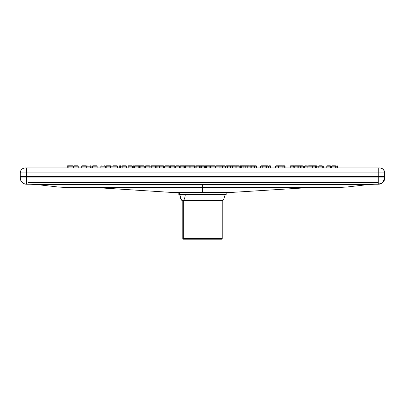 <?xml version="1.0" encoding="UTF-8"?>
<svg xmlns="http://www.w3.org/2000/svg" width="405" height="405" viewBox="0 0 405 405"><rect width="100%" height="100%" fill="white"/><g stroke="black" fill="none" stroke-linecap="round" stroke-linejoin="round"><path stroke-width="0.61" d="M200.024 165.797L196.374 165.797L199.235 165.797L199.604 166.172L196.177 166.172L196.177 167.943L196.177 166.172L201.356 166.172L201.356 167.943L201.356 166.172L204.702 166.172L201.356 166.172L201.538 165.797L204.292 165.797L204.667 166.172L204.667 167.943M378.24 167.943L25.232 167.943L378.24 167.943L378.235 172.925L26.553 172.925L26.558 167.943L26.553 176.615L378.235 176.615L378.24 167.943L379.566 167.943L378.24 167.943M379.758 167.943L379.566 167.943A4.981 4.981 90 0 1 384.548 172.925L378.235 172.925L384.548 172.925L384.548 176.499L378.245 176.656L20.25 176.615L20.25 172.925L26.553 172.925L26.553 176.615L384.548 176.499A1.579 1.579 90 0 1 384.558 176.656L378.245 176.656L378.235 172.925L20.25 172.925A4.981 4.981 90 0 1 25.232 167.943C22.204 168.237 20.544 169.903 20.25 172.925L20.25 176.615A1.579 1.579 90 0 0 20.26 176.656L26.563 176.615L26.563 177.916L20.26 177.916L20.26 176.656L20.26 177.916L378.245 177.916L378.245 176.656L26.563 176.656L26.568 184.224A6.308 6.308 90 0 1 20.26 177.916C20.609 181.723 22.71 183.824 26.568 184.224L26.563 177.916L378.245 177.916L378.245 176.656L384.558 176.656A1.579 1.579 -90 0 0 384.548 176.499L384.74 176.499A1.579 1.579 90 0 1 384.75 176.656L384.558 177.916L378.245 177.916L378.25 184.224L26.568 184.224L378.25 184.224L378.245 177.916L384.75 177.916L384.75 176.656L384.558 177.916A6.308 6.308 90 0 1 378.25 184.224A6.308 6.308 -90 0 0 384.558 177.916L384.75 176.656A1.579 1.579 -90 0 0 384.74 176.499L384.548 172.925A4.981 4.981 -90 0 0 379.566 167.943L379.758 167.943A4.981 4.981 90 0 1 384.74 172.925A4.981 4.981 -90 0 0 379.758 167.943L379.758 167.943C382.786 168.237 384.446 169.903 384.74 172.925L384.75 177.916A6.308 6.308 90 0 1 382.76 182.513L382.421 182.65L382.76 182.513A6.308 6.308 -90 0 0 384.75 177.916L382.421 182.65L382.76 182.65M28.552 182.513L376.26 182.65L28.552 182.513M377.617 182.65L376.26 182.513L377.617 182.65M382.614 182.65L378.442 184.224A6.308 6.308 -90 0 0 382.614 182.65A6.308 6.308 90 0 1 378.442 184.224L378.25 184.224M223.57 199.822L225.19 194.729L226.192 194.704L179.456 194.704L179.456 192.583L179.456 194.704L226.192 194.704L226.192 192.583L172.11 192.456L202.485 192.456L172.11 192.456L95.534 187.571L309.471 187.571L228.881 192.583L202.49 192.583L232.895 192.456L202.485 192.456L202.444 187.444L324.415 187.444L65.57 187.444L58.431 187.039L202.424 187.039L58.431 187.039L37.311 184.629L367.7 184.629L346.579 187.039L339.436 187.444L202.429 187.444L202.424 187.039L346.579 187.039L202.424 187.039L202.409 184.224L202.414 184.629L367.7 184.629L374.843 184.224M202.561 187.571L202.586 187.039M30.167 184.224L37.311 184.629L202.414 184.629L202.429 187.444M202.601 184.224L202.596 184.629M91.52 187.444L202.444 187.571L202.49 192.583M179.456 194.704L178.818 194.704L179.456 194.704M179.456 194.729L185.293 194.729C184.746 199.047 183.835 200.865 182.554 200.186C181.273 200.865 180.362 199.047 179.82 194.729L181.435 199.817L183.323 200.561L182.792 200.561L183.323 200.561L183.323 238.57L222.218 238.57L183.323 238.57L183.323 200.561L222.218 200.561L183.323 200.561L182.554 200.186C183.835 200.865 184.746 199.047 185.293 194.729L178.818 194.729L178.818 192.583M225.555 194.729L225.19 194.729L223.575 199.817L222.218 200.561L222.218 238.57L221.586 239.203L183.419 239.203L182.792 238.57L183.323 238.57L182.792 238.57L182.792 200.561L181.435 199.817M183.936 239.203L183.323 238.57L183.936 239.203L221.074 239.203M190.228 166.172L189.854 165.797L188.264 165.797L190.785 165.797M210.337 166.172A0.375 0.37 -90 0 1 210.706 165.797M174.975 167.943L175.188 166.172L174.975 167.943M174.236 167.943L174.236 166.172L174.975 166.172L170.378 166.172L174.236 166.172L173.867 165.797L170.647 165.797A0.375 0.273 90 0 0 170.378 166.172L170.378 167.943L170.378 166.172L169.006 166.172L169.006 167.943L169.006 166.172L170.378 166.172A0.375 0.273 -90 0 1 170.647 165.797L170.637 165.797M174.378 165.797L174.646 165.797A0.375 0.329 90 0 1 174.975 166.172A0.375 0.329 -90 0 0 174.646 165.797L175.249 166.172M194.385 167.943L194.385 166.172L190.876 166.172L190.876 167.943L190.876 166.172L194.385 166.172L194.015 165.797L191.089 165.797L190.876 166.172L191.089 165.797L190.289 165.797L189.135 166.172L190.876 166.172L189.915 166.172L189.915 167.943M194.739 165.797L193.514 165.797L195.235 165.797L195.61 166.172M209.871 167.943L209.871 166.172L206.651 166.172L206.651 167.943L206.651 166.172L209.871 166.172L209.496 165.797L206.818 165.797L206.651 166.172L206.818 165.797L205.775 165.797L205.143 166.172L206.651 166.172L205.401 166.172L205.401 167.943M211.187 166.172L211.258 165.797L209.739 165.797L209.365 166.172M230.445 167.943L230.445 166.172L227.6 166.172L227.6 167.943L227.6 166.172L230.445 166.172L230.07 165.797L227.701 165.797L227.6 166.172L227.701 165.797L225.965 165.797L225.97 167.943L225.965 165.797M233.958 166.172A0.375 0.329 -90 0 0 233.629 165.797M229.762 166.172L230.131 165.797L231.533 165.797L230.632 165.797M210.008 166.172A0.375 0.273 -90 0 1 210.235 165.802M155.424 167.943L155.424 166.172L156.816 166.172L151.278 166.172L151.278 167.943L151.278 166.172L155.424 166.172L155.054 165.797L151.597 165.797A0.375 0.319 90 0 0 151.278 166.172A0.375 0.319 -90 0 1 151.597 165.797L151.824 165.797M150.954 167.943L150.954 166.172L151.278 166.172L149.83 166.172L150.954 166.172L151.328 165.797L157.261 165.797A0.375 0.329 -90 0 1 157.343 165.812M156.993 165.797L157.261 165.797M168.895 167.943L169.006 166.172A0.375 0.349 -90 0 1 169.361 165.797A0.375 0.349 90 0 0 169.006 166.172L165.032 166.172L168.895 166.172L169.361 165.797M206.515 166.172L206.661 165.797M225.479 167.943L225.479 166.172L222.492 166.172L222.492 167.943L222.492 166.172L225.479 166.172L225.109 165.797L222.618 165.797L222.492 166.172L222.618 165.797L221.383 165.797L221.008 166.172L220.057 166.172L222.492 166.172L221.008 166.172L221.008 167.943M245.724 166.172L246.093 165.797L247.779 165.797L247.744 166.172L251.773 166.172L247.744 166.172L247.744 167.943L247.744 166.172L245.784 166.172L249.819 165.797A0.375 0.284 -90 0 0 249.763 165.797L249.718 165.797M238.327 165.913A0.375 0.37 -90 0 1 238.596 165.797M206.16 166.172L206.272 165.842M138.768 167.943L138.768 166.172L139.259 166.172L134.419 166.172L134.419 167.943L134.419 166.172L138.768 166.172L138.394 165.797L139.998 165.797L134.774 165.797A0.375 0.349 90 0 0 134.419 166.172A0.375 0.349 -90 0 1 134.774 165.797L135.164 165.797M139.73 165.797L140.13 165.797M139.3 166.172L139.796 166.172L139.259 166.172L139.634 165.797M145.36 167.943L145.36 166.172L146.033 165.797A0.375 0.314 90 0 0 145.719 166.172L149.83 166.172L145.719 166.172L145.719 167.943L145.719 166.172L144.266 166.172L145.719 166.172A0.375 0.314 -90 0 1 146.033 165.797L149.227 165.797M163.554 167.943L163.554 166.172L164.425 166.172L159.691 166.172L163.554 166.172L163.18 165.797L159.965 165.797A0.375 0.273 90 0 0 159.691 166.172L159.691 167.943L159.691 166.172L157.094 166.172L157.094 167.943L157.094 166.172L159.691 166.172A0.375 0.273 -90 0 1 159.965 165.797L157.418 165.797A0.375 0.324 90 0 0 157.094 166.172A0.375 0.324 -90 0 1 157.418 165.797L157.687 165.797M162.861 165.903A0.375 0.339 -90 0 1 163.094 165.797L163.412 165.797M183.85 167.943L183.85 166.172L180.25 166.172L180.25 167.943L180.25 166.172L183.85 166.172L183.48 165.797L175.795 166.172L180.25 166.172L179.38 166.172L179.38 167.943M184.017 165.797L180.478 165.797M220.057 167.943L220.057 166.172L220.426 165.797L221.879 165.797M234.728 166.172L235.097 165.797L239.198 166.172L236.829 166.172L236.829 167.943L236.829 166.172L235.138 166.172L240.413 165.797L240.459 166.172L239.198 166.172L240.459 166.172L240.459 167.943L240.459 166.172L241.314 166.172L240.459 166.172L240.413 165.797L242.038 165.797M256.35 167.943L256.35 166.172L256.608 166.172L254.542 166.172L254.542 167.943L254.542 166.172L256.35 166.172L255.98 165.797L254.472 165.797L254.542 166.172L254.472 165.797M255.327 166.172L255.17 165.797M256.648 167.943L256.648 166.172L256.233 165.797M252.194 166.172A0.375 0.37 -90 0 1 252.563 165.797M220.73 166.172A0.375 0.273 -90 0 1 220.922 165.817M204.702 167.943L204.773 166.172L204.333 165.797M119.242 167.943L119.242 166.172L120.523 166.172L119.242 166.172L119.617 165.797L120.892 165.797L119.845 165.797M132.506 167.943L132.506 166.172L133.716 166.172L133.716 167.943L133.716 166.172L128.213 166.172L128.213 167.943L128.213 166.172L132.506 166.172L132.136 165.797L128.552 165.797A0.375 0.344 90 0 0 128.213 166.172A0.375 0.344 -90 0 1 128.552 165.797L128.906 165.797M133.341 165.797L133.341 165.797A0.375 0.375 -90 0 1 133.716 166.172L133.341 165.797M156.816 167.943L156.816 166.172L157.418 165.797M175.795 167.943L175.795 166.172L175.795 167.943M175.188 167.943L175.188 166.172L176.069 165.797A0.375 0.273 90 0 0 175.795 166.172A0.375 0.273 -90 0 1 176.069 165.797L179.283 165.797L179.658 166.172M178.787 165.797L176.059 165.797M195.134 167.943L195.134 166.172L196.177 166.172L196.374 165.797L196.177 166.172L195.134 166.172L196.374 165.797M215.409 167.943L215.409 166.172L215.779 165.797L217.07 165.797L216.958 166.172L215.409 166.172L216.958 166.172L216.958 167.943L216.958 166.172L219.88 166.172L216.958 166.172L217.07 165.797L219.505 165.797L219.966 166.172L219.88 167.943M219.009 165.797L217.07 165.797M235.599 165.797L238.823 165.797L239.198 166.172L239.198 167.943M253.96 167.943L253.96 166.172L254.542 166.172L251.773 166.172L251.773 167.943L251.773 166.172L253.96 166.172L253.586 165.797L251.768 165.797L251.773 166.172L251.768 165.797L249.839 165.797M275.587 167.943L275.587 166.172L278.417 166.172L275.587 166.172L275.962 165.797L278.792 165.797L276.458 165.797M279.253 166.172L279.015 165.797M284.715 167.943L284.715 166.172L285.12 166.172L283.06 166.172L283.06 167.943L283.06 166.172L284.715 166.172L284.345 165.797L282.963 165.797L283.06 166.172L282.963 165.797M284.249 165.797L284.396 165.797A0.375 0.304 90 0 1 284.604 165.908A0.375 0.304 -90 0 0 284.396 165.797L285.12 166.172L284.761 165.797M284.978 166.172A0.375 0.344 -90 0 0 284.629 165.797M280.012 165.969A0.375 0.37 -90 0 0 279.703 165.797M252.107 166.172A0.375 0.344 -90 0 1 252.457 165.797M234.87 165.797L235.239 166.172A0.375 0.299 -90 0 1 235.538 165.797M216.31 166.172L216.548 165.797M105.31 166.172L106.13 166.172L105.31 166.172L105.31 167.943L105.31 166.172L100.845 166.172L100.845 167.943L100.845 166.172L105.31 166.172L104.941 165.797A0.375 0.375 -90 0 1 105.31 166.172M104.444 165.797L104.941 165.797M110.6 167.943L110.6 166.172L113.035 166.172L106.221 166.172L106.221 167.943L106.221 166.172L110.6 166.172L110.231 165.797L106.581 165.797A0.375 0.359 90 0 0 106.221 166.172A0.375 0.359 -90 0 1 106.581 165.797L107.001 165.797M110.418 165.853A0.375 0.37 90 0 1 110.611 165.797L111.102 165.797M113.83 165.797L117.136 165.797L117.506 166.172L113.091 166.172L113.091 167.943L113.091 166.172L117.572 166.172L117.506 167.943M120.523 167.943L120.523 166.172L120.538 167.943L120.538 166.172L122.001 166.172L120.538 166.172A0.375 0.37 -90 0 1 120.908 165.797A0.375 0.37 90 0 0 120.538 166.172L120.908 165.797M134.298 167.943L134.298 166.172L134.668 165.797L137.897 165.797M169.766 167.943L169.766 166.172L170.14 165.797L173.37 165.797M193.514 165.797L191.089 165.797M210.514 167.943L210.514 166.172L210.889 165.797L212.033 165.797L211.886 166.172L210.514 166.172L211.886 166.172L211.886 167.943L211.886 166.172L214.984 166.172L211.886 166.172L212.033 165.797L214.615 165.797L215.09 166.172L214.984 167.943M214.113 165.797L212.033 165.797M230.668 167.943L230.668 166.172L231.037 165.797L232.556 165.797L232.485 166.172L230.668 166.172L232.485 166.172L232.485 167.943L232.485 166.172L235.138 166.172L232.485 166.172L232.556 165.797L234.763 165.797L235.138 166.172L235.138 167.943M234.267 165.797L232.556 165.797M268.824 165.797L268.91 166.172L268.48 166.172L268.91 166.172L268.91 167.943L268.91 166.172L270.631 166.172L268.91 166.172L268.824 165.797L270.257 165.797L270.712 166.172L270.631 167.943M290.264 167.943L290.264 166.172L290.633 165.797L293.625 165.797L293.853 166.172L290.264 166.172L293.853 166.172L293.853 167.943L293.625 165.797L294.359 165.797M293.625 165.797L291.129 165.797M297.903 165.797L300.287 165.797A0.375 0.284 90 0 1 300.571 166.172L298.774 166.172L300.571 166.172L300.571 167.943L300.571 166.172L301.107 166.172L300.571 166.172A0.375 0.284 -90 0 0 300.287 165.797L301.107 166.172L303.001 166.172L303.001 167.943L303.001 166.172L303.274 166.172L303.001 166.172A0.375 0.329 -90 0 0 302.672 165.797L303.274 166.172L303.274 167.943M302.403 165.797L300.287 165.797M302.672 165.797A0.375 0.329 90 0 1 303.001 166.172L301.107 166.172L301.107 167.943M290.314 166.172A0.375 0.37 90 0 1 290.684 165.797M86.154 167.943L86.326 166.172L86.154 167.943L86.154 166.172L81.683 166.172L86.154 166.172A0.375 0.375 -90 0 0 85.779 165.797A0.375 0.375 90 0 1 86.154 166.172L85.779 165.797L82.053 165.797L85.344 165.797M90.685 167.943L90.796 166.172L90.685 167.943M86.326 167.943L86.326 166.172L90.685 166.172L86.326 166.172L86.7 165.797M89.925 165.797L90.33 165.797A0.375 0.354 90 0 1 90.685 166.172A0.375 0.354 -90 0 0 90.33 165.797L90.811 166.172L90.796 167.943M86.791 165.797L87.197 165.797M91.864 166.172L92.583 166.172L91.839 166.172L92.213 165.797M100.84 167.943L100.84 166.172A0.375 0.375 -90 0 1 101.215 165.797L101.215 165.797A0.375 0.375 90 0 0 100.845 166.172L101.711 165.797M113.035 167.943L113.091 166.172A0.375 0.364 -90 0 1 113.456 165.797A0.375 0.364 90 0 0 113.091 166.172L113.41 165.797L116.64 165.797M128.036 167.943L128.036 166.172L128.41 165.797L131.64 165.797M146.225 165.797L149.455 165.797L149.83 166.172L149.83 167.943M165.032 167.943L165.032 166.172L165.032 167.943M164.425 167.943L164.425 166.172L165.306 165.797A0.375 0.273 90 0 0 165.032 166.172A0.375 0.273 -90 0 1 165.306 165.797L168.526 165.797L168.895 166.172M168.024 165.797L165.296 165.797M184.665 167.943L184.665 166.172L185.034 165.797L185.794 165.797L185.571 166.172L184.665 166.172L185.571 166.172L185.571 167.943L185.571 166.172L189.135 166.172L185.571 166.172L185.794 165.797L188.76 165.797L189.135 166.172L189.135 167.943M188.264 165.797L185.794 165.797M209 165.797L206.818 165.797M225.975 167.943L225.975 166.172L227.6 166.172L225.975 166.172L226.349 165.797M229.574 165.797L227.701 165.797M249.323 165.797L246.589 165.797M264.379 165.797L266.394 165.797L266.429 166.172L265.078 166.172L266.429 166.172L266.429 167.943L266.429 166.172L268.48 166.172L266.429 166.172L266.399 165.797L268.105 165.797L268.48 166.172L268.48 167.943M282.887 167.943L282.887 166.172L280.938 166.172L280.938 167.943L280.938 166.172L282.887 166.172L282.513 165.797L280.888 165.797L280.938 166.172L280.888 165.797L279.288 165.797M293.914 167.943L293.914 166.172L294.303 166.172L293.914 166.172L294.288 165.797M294.303 167.943L294.303 166.172L294.673 165.797L298.774 166.172L297.164 166.172L297.164 167.943L297.164 166.172L294.303 166.172L297.164 166.172L297.057 165.797L294.784 165.797M304.57 167.943L304.57 166.172L307.871 166.172L304.57 166.172L304.945 165.797L308.018 165.873L305.441 165.797M311.875 166.172L312.25 165.797L315.449 165.797A0.375 0.268 90 0 1 315.718 166.172L312.341 166.172L315.718 166.172L315.718 167.943L315.718 166.172L316.345 166.172L315.718 166.172A0.375 0.268 -90 0 0 315.449 165.797L316.462 165.797M315.475 165.797L312.746 165.797M316.345 167.943L316.345 166.172L318.791 166.172L316.345 166.172L315.971 165.797M319.656 166.02A0.375 0.309 -90 0 0 319.373 165.797L319.196 165.797M307.871 167.943L307.871 166.172L308.24 165.797L312.341 166.172L311.06 166.172L311.06 167.943L311.06 166.172L307.871 166.172L311.06 166.172L310.903 165.797L308.737 165.797A0.375 0.37 -90 0 0 308.716 165.797M304.626 166.172A0.375 0.37 90 0 1 304.995 165.797M67.215 167.943L67.215 166.172L68.84 166.172L67.215 166.172L67.584 165.797L69.711 165.797L67.812 165.797M73.178 167.943L73.31 166.172L73.178 167.943M68.84 167.943L68.84 166.172L73.178 166.172L68.84 166.172L69.215 165.797L72.829 165.797A0.375 0.349 90 0 1 73.178 166.172A0.375 0.349 -90 0 0 72.829 165.797L73.335 166.172L73.31 167.943M72.439 165.797L69.711 165.797M78.135 167.943L78.175 166.172L78.135 167.943M73.74 166.172L78.135 166.172L73.705 166.172L74.074 165.797L77.77 165.797A0.375 0.364 90 0 1 78.135 166.172L77.8 165.797L74.11 165.797M78.135 166.172A0.375 0.364 -90 0 0 77.77 165.797M82.053 165.797L81.683 166.172L81.683 167.943L81.683 166.172A0.375 0.375 90 0 1 82.053 165.797L82.549 165.797M92.583 167.943L92.583 166.172L92.598 167.943L92.598 166.172L97.053 166.172L92.598 166.172A0.375 0.37 -90 0 1 92.968 165.797L96.679 165.797L92.968 165.797A0.375 0.37 90 0 0 92.598 166.172L93.449 165.797M97.033 166.172L96.182 165.797M106.13 167.943L106.13 166.172L106.505 165.797L109.735 165.797M122.001 167.943L122.001 166.172L122.553 165.797A0.375 0.339 90 0 0 122.214 166.172L122.214 167.943L122.214 166.172L126.471 166.172L122.214 166.172A0.375 0.339 -90 0 1 122.553 165.797L126.097 165.797L126.593 166.172L126.471 167.943M125.601 165.797L122.872 165.797M139.796 167.943L139.796 166.172L140.494 165.797A0.375 0.309 90 0 0 140.186 166.172L139.796 166.172L140.186 166.172L140.186 167.943L140.186 166.172L144.266 166.172L140.186 166.172A0.375 0.309 -90 0 1 140.494 165.797L143.897 165.797L144.266 166.172L144.266 167.943M143.4 165.797L140.667 165.797M159.084 167.943L159.084 166.172L159.454 165.797L162.683 165.797M200.197 167.943L200.197 166.172L200.566 165.797L201.538 165.797L201.356 166.172L199.604 166.172L199.604 167.943M203.796 165.797L201.538 165.797M224.613 165.797L222.618 165.797M241.314 167.943L241.314 166.172L241.689 165.797L243.208 165.797L243.137 166.172L241.314 166.172L243.137 166.172L243.137 167.943L243.137 166.172L245.784 166.172L243.137 166.172L243.208 165.797L245.415 165.797L245.784 166.172L245.784 167.943M244.919 165.797L242.185 165.797M260.607 167.943L260.607 166.172L260.982 165.797L262.789 165.797L262.779 166.172L260.607 166.172L262.779 166.172L262.779 167.943L262.779 166.172L265.078 166.172L262.779 166.172L262.789 165.797L264.708 165.797L265.078 166.172L265.078 167.943M264.212 165.797L262.789 165.797M278.417 167.943L278.417 166.172L280.938 166.172L278.417 166.172L278.792 165.797L280.888 165.797M297.057 165.797L298.399 165.797L298.774 166.172L298.774 167.943M310.903 165.797L311.966 165.797L312.341 166.172L312.341 167.943M318.791 167.943L318.791 166.172L319.16 165.797L322.076 165.797L322.284 166.172L318.791 166.172L322.284 166.172L322.284 167.943L322.284 166.172L323.261 166.172L322.284 166.172L322.076 165.797L323.327 166.172L323.327 167.943L323.327 166.172A0.375 0.375 -90 0 0 322.952 165.797L322.952 165.797A0.375 0.375 90 0 1 323.327 166.172L323.261 167.943M322.076 165.797L319.656 165.797M326.789 167.943L326.789 166.172L327.164 165.797L330.303 165.797A0.375 0.253 90 0 1 330.556 166.172L326.789 166.172L330.556 166.172L330.556 167.943L330.556 166.172L331.26 166.172L330.556 166.172A0.375 0.253 -90 0 0 330.303 165.797L331.265 166.172L331.265 167.943L331.305 166.172L330.9 165.797A0.375 0.364 90 0 1 331.265 166.172A0.375 0.364 -90 0 0 330.9 165.797M330.303 165.797L327.66 165.797M331.675 167.943L331.675 166.172L332.049 165.797L335.386 165.797A0.375 0.294 90 0 1 335.679 166.172L331.675 166.172L335.679 166.172L335.679 167.943L335.679 166.172L336.145 166.172L335.679 166.172A0.375 0.294 -90 0 0 335.386 165.797L337.522 166.172L337.522 167.943L337.522 166.172L337.795 166.172L337.522 166.172A0.375 0.329 -90 0 0 337.193 165.797L337.795 166.172L337.795 167.943M335.274 165.797L332.546 165.797M336.925 165.797L337.193 165.797A0.375 0.329 90 0 1 337.522 166.172L336.145 166.172L336.145 167.943M331.265 166.172L331.26 167.943M261.129 166.172A0.375 0.309 -90 0 1 261.438 165.797M204.773 166.951L204.814 166.172L204.403 165.797M204.702 166.951L205.143 166.951L204.702 166.951M198.739 165.797L200.521 165.797M195.64 166.172L195.271 165.797M205.143 167.943L205.143 166.172L205.517 165.797M139.259 167.943L139.259 166.172M184.888 166.172L184.513 165.797M256.608 167.943L256.608 166.172M256.648 166.172L256.274 165.797M184.953 166.172L184.579 165.797M145.643 166.172L145.268 165.797M285.12 167.943L285.12 166.172L285.13 167.943M219.966 167.943L219.966 166.172L219.591 165.797M145.704 166.172L145.334 165.797M133.756 167.943L133.756 166.172L133.387 165.797M110.231 166.172L110.605 165.797M270.712 167.943L270.712 166.172L270.337 165.797M215.09 167.943L215.09 166.172L214.721 165.797M91.839 167.943L91.839 166.172M250.194 167.943L250.194 166.172L249.819 165.797M209.987 166.172L209.613 165.797M169.006 166.172L168.632 165.797M117.572 167.943L117.572 166.172L117.197 165.797M90.811 167.943L90.811 166.172L90.442 165.797M78.175 167.943L78.175 166.172M73.705 167.943L73.705 166.172M97.053 167.943L97.053 166.172M331.305 167.943L331.305 166.172M323.327 167.943L323.327 166.172L322.952 165.797M312.427 166.172L312.052 165.797M245.926 166.172L245.552 165.797M204.814 166.951L204.439 165.797M126.593 167.943L126.593 166.172L126.218 165.797M110.707 166.172L110.332 165.797M97.139 167.943L97.139 166.172L96.765 165.797M78.221 167.943L78.221 166.172L77.846 165.797M73.335 167.943L73.335 166.172L72.961 165.797"/></g></svg>
